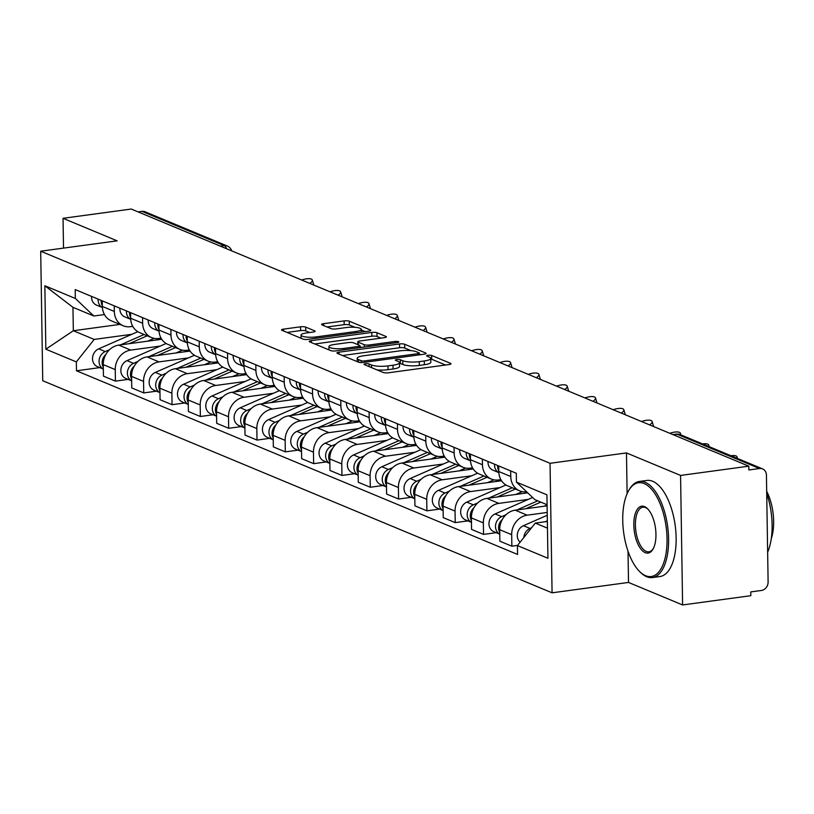 <?xml version="1.0" encoding="UTF-8"?>
<svg xmlns="http://www.w3.org/2000/svg" width="814" height="814" viewBox="0 0 814 814"><rect width="100%" height="100%" fill="white"/><g stroke="black" fill="none" stroke-linecap="round" stroke-linejoin="round"><path stroke-width="1.22" d="M365.445 363.777A2.666 0.611 -0.9 0 0 364.031 364.336A2.666 0.611 -0.9 0 0 364.336 364.621L383.272 372.497A3.805 0.865 -0.9 0 0 388.42 372.781L448.972 364.56A3.805 0.865 -0.9 0 0 450.997 363.756A3.805 0.865 -0.9 0 0 450.559 363.359L431.624 355.474A2.666 0.611 -0.9 0 0 428.022 355.28A2.666 0.611 -0.9 0 0 426.607 355.84A2.666 0.611 -0.9 0 0 426.912 356.115L429.365 357.132A12.179 2.778 -0.9 0 1 430.779 358.404A12.179 2.778 -0.9 0 1 424.298 360.968L419.251 361.66A12.179 2.778 -0.9 0 1 402.788 360.744L400.335 359.727A2.666 0.611 -0.9 0 0 396.733 359.523A2.666 0.611 -0.9 0 0 395.319 360.083A2.666 0.611 -0.9 0 0 395.624 360.368L398.077 361.385A12.179 2.778 -0.9 0 1 399.491 362.657A12.179 2.778 -0.9 0 1 393.009 365.221L387.963 365.903A12.179 2.778 -0.9 0 1 371.499 364.998L369.047 363.98A2.666 0.611 -0.9 0 0 365.445 363.777M305.698 327.096A3.805 0.865 -0.9 0 0 300.549 326.811L283.557 329.121A3.805 0.865 -0.9 0 0 281.532 329.924A3.805 0.865 -0.9 0 0 281.98 330.321L303.001 339.072A3.805 0.865 -0.9 0 0 308.15 339.357L368.701 331.135A3.805 0.865 -0.9 0 0 370.736 330.331A3.805 0.865 -0.9 0 0 370.289 329.935L349.267 321.184A3.805 0.865 -0.9 0 0 344.119 320.899L323.596 323.687A3.805 0.865 -0.9 0 0 321.571 324.481A3.805 0.865 -0.9 0 0 322.018 324.888L331.013 328.632A3.805 0.865 -0.9 0 0 336.162 328.917L346.337 327.533A10.185 2.33 -0.9 0 1 361.284 329.355A10.185 2.33 -0.9 0 1 355.871 331.502L315.995 336.915A10.185 2.33 -0.9 0 1 301.048 335.093A10.185 2.33 -0.9 0 1 306.471 332.946L313.115 332.041A3.805 0.865 -0.9 0 0 315.14 331.247A3.805 0.865 -0.9 0 0 314.692 330.85L305.698 327.096L305.759 330.881A3.805 0.865 -0.9 0 0 300.61 330.596L287.047 332.438M628.021 551.159L628.51 582.437L682.6 604.955L680.575 475.437L626.475 452.92L550.04 463.298L40.7 251.211L117.135 240.832L63.044 218.305L131.247 209.045L748.778 466.178L748.839 469.953L759.462 468.508L677.238 434.269A7.753 3.51 -97.7 0 0 676.312 434.137L672.934 434.595M680.575 475.437L748.778 466.178M338.97 352.197A3.805 0.865 -0.9 0 0 336.945 353.001A3.805 0.865 -0.9 0 0 337.393 353.398L358.414 362.149A3.805 0.865 -0.9 0 0 363.563 362.434L424.114 354.212A3.805 0.865 -0.9 0 0 426.139 353.408A3.805 0.865 -0.9 0 0 425.702 353.011L404.68 344.251A3.805 0.865 -0.9 0 0 399.532 343.966L338.97 352.197L339 354.07M330.708 350.61L309.686 341.86A3.805 0.865 -0.9 0 1 309.239 341.463A3.805 0.865 -0.9 0 1 311.263 340.659L371.825 332.438A3.805 0.865 -0.9 0 1 376.974 332.723L385.968 336.467A3.805 0.865 -0.9 0 1 386.406 336.864A3.805 0.865 -0.9 0 1 384.381 337.668L359.829 340.995A3.805 0.865 -0.9 0 0 357.804 341.799A3.805 0.865 -0.9 0 0 358.241 342.195L364.214 344.688A3.805 0.865 -0.9 0 0 369.363 344.973L394.922 341.493A2.666 0.611 -0.9 0 1 398.84 341.972A2.666 0.611 -0.9 0 1 397.425 342.531L335.856 350.895A3.805 0.865 -0.9 0 1 330.708 350.61M682.6 604.955L750.813 595.695L750.752 591.92L761.375 590.476A7.753 6.685 112.6 0 0 768.111 581.99L766.432 475.132A7.753 6.685 112.6 0 0 762.565 468.895A7.753 6.685 112.6 0 0 759.462 468.508M628.51 582.437L552.075 592.816L42.735 380.728L40.7 251.211M63.044 218.305L63.512 248.117M138.095 211.894L141.931 211.375A7.753 6.685 -67.4 0 1 145.034 211.762L227.259 246.001A7.753 6.685 112.6 0 0 224.165 245.614L141.931 211.375M526.607 491.778A17.847 15.385 -67.4 0 1 519.678 490.862A17.847 15.385 -67.4 0 1 510.765 476.526L510.683 470.919M547.11 505.84L515.191 510.175A17.847 15.385 112.6 0 0 499.704 529.69L511.68 534.676A17.847 15.385 -67.4 0 1 527.177 515.17L547.212 512.444M511.68 534.676L511.864 546.194L517.551 545.421M498.697 465.934L498.789 471.54A17.847 15.385 112.6 0 0 507.692 485.866L519.678 490.862M499.704 529.69L499.877 541.208L511.864 546.194M500.864 479.639L498.494 479.965A17.847 15.385 -67.4 0 1 491.361 479.07A17.847 15.385 -67.4 0 1 482.448 464.733L482.366 459.127M496.235 532.682L483.547 534.401L483.363 522.893A17.847 15.385 -67.4 0 1 498.86 503.378L528.296 499.379M470.38 454.141L470.472 459.747A17.847 15.385 112.6 0 0 479.375 474.084L491.361 479.07M527.716 492.836L486.874 498.392A17.847 15.385 112.6 0 0 471.387 517.897L471.56 529.415L483.547 534.401M472.547 467.847L470.177 468.172A17.847 15.385 -67.4 0 1 463.044 467.277A17.847 15.385 -67.4 0 1 454.131 452.95L454.049 447.334M467.918 520.889L455.23 522.619L455.046 511.1A17.847 15.385 -67.4 0 1 470.543 491.585L499.979 487.586M442.063 442.348L442.155 447.954A17.847 15.385 112.6 0 0 451.058 462.291L463.044 467.277M501.546 480.759L458.557 486.599A17.847 15.385 112.6 0 0 443.07 506.105L443.243 517.623L455.23 522.619M444.23 456.064L441.86 456.379A17.847 15.385 -67.4 0 1 434.727 455.484A17.847 15.385 -67.4 0 1 425.814 441.157L425.732 435.541M439.601 509.096L426.912 510.826L426.729 499.308A17.847 15.385 -67.4 0 1 442.226 479.792L471.662 475.793M413.746 430.555L413.838 436.172A17.847 15.385 112.6 0 0 422.741 450.498L434.727 455.484M473.229 468.966L430.24 474.806A17.847 15.385 112.6 0 0 414.753 494.322L414.926 505.83L426.912 510.826M415.913 444.271L413.543 444.597A17.847 15.385 -67.4 0 1 406.41 443.691A17.847 15.385 -67.4 0 1 397.497 429.365L397.415 423.758M411.284 497.303L398.595 499.033L398.412 487.515A17.847 15.385 -67.4 0 1 413.909 467.999L443.345 464M385.429 418.762L385.521 424.379A17.847 15.385 112.6 0 0 394.424 438.705L406.41 443.691M444.912 457.173L401.923 463.013A17.847 15.385 112.6 0 0 386.436 482.529L386.609 494.047L398.595 499.033M387.596 432.478L385.226 432.804A17.847 15.385 -67.4 0 1 378.093 431.908A17.847 15.385 -67.4 0 1 369.18 417.572L369.098 411.965M382.967 485.52L370.278 487.24L370.095 475.722A17.847 15.385 -67.4 0 1 385.592 456.216L415.028 452.218M357.112 406.98L357.204 412.586A17.847 15.385 112.6 0 0 366.107 426.912L378.093 431.908M416.595 445.38L373.606 451.221A17.847 15.385 112.6 0 0 358.119 470.736L358.292 482.254L370.278 487.24M359.279 420.685L356.908 421.011A17.847 15.385 -67.4 0 1 349.776 420.116A17.847 15.385 -67.4 0 1 340.863 405.779L340.781 400.173M354.65 473.728L341.961 475.447L341.778 463.929A17.847 15.385 -67.4 0 1 357.275 444.424L386.711 440.425M328.795 395.187L328.887 400.793A17.847 15.385 112.6 0 0 337.79 415.13L349.776 420.116M388.278 433.597L345.289 439.438A17.847 15.385 112.6 0 0 329.802 458.943L329.975 470.461L341.961 475.447M330.962 408.893L328.591 409.218A17.847 15.385 -67.4 0 1 321.459 408.323A17.847 15.385 -67.4 0 1 312.545 393.996L312.464 388.38M326.333 461.935L313.644 463.654L313.461 452.146A17.847 15.385 -67.4 0 1 328.958 432.631L358.394 428.632M300.478 383.394L300.57 389A17.847 15.385 112.6 0 0 309.473 403.337L321.459 408.323M359.961 421.805L316.972 427.645A17.847 15.385 112.6 0 0 301.485 447.151L301.658 458.669L313.644 463.654M302.645 397.11L300.274 397.425A17.847 15.385 -67.4 0 1 293.142 396.53A17.847 15.385 -67.4 0 1 284.228 382.204L284.147 376.587M298.016 450.142L285.327 451.872L285.144 440.354A17.847 15.385 -67.4 0 1 300.641 420.838L330.077 416.839M272.161 371.601L272.252 377.218A17.847 15.385 112.6 0 0 281.156 391.544L293.142 396.53M331.644 410.012L288.655 415.852A17.847 15.385 112.6 0 0 273.168 435.368L273.341 446.876L285.327 451.872M274.328 385.317L271.957 385.643A17.847 15.385 -67.4 0 1 264.825 384.737A17.847 15.385 -67.4 0 1 255.911 370.411L255.83 364.804M269.699 438.349L257.01 440.079L256.827 428.561A17.847 15.385 -67.4 0 1 272.324 409.045L301.76 405.046M243.844 359.808L243.935 365.425A17.847 15.385 112.6 0 0 252.839 379.751L264.825 384.737M303.327 398.219L260.338 404.059A17.847 15.385 112.6 0 0 244.851 423.575L245.024 435.093L257.01 440.079M246.011 373.524L243.64 373.85A17.847 15.385 -67.4 0 1 236.508 372.954A17.847 15.385 -67.4 0 1 227.594 358.618L227.513 353.011M241.382 426.567L228.693 428.286L228.51 416.768A17.847 15.385 -67.4 0 1 244.007 397.263L273.443 393.264M215.527 348.016L215.618 353.632A17.847 15.385 112.6 0 0 224.522 367.959L236.508 372.954M275.01 386.426L232.021 392.267A17.847 15.385 112.6 0 0 216.534 411.782L216.707 423.3L228.693 428.286M217.694 361.731L215.323 362.057A17.847 15.385 -67.4 0 1 208.191 361.162A17.847 15.385 -67.4 0 1 199.277 346.825L199.196 341.219M213.065 414.774L200.376 416.493L200.193 404.975A17.847 15.385 -67.4 0 1 215.69 385.47L245.126 381.471M187.21 336.233L187.301 341.839A17.847 15.385 112.6 0 0 196.205 356.166L208.191 361.162M246.693 374.644L203.703 380.484A17.847 15.385 112.6 0 0 188.217 399.989L188.39 411.508L200.376 416.493M189.377 349.939L187.006 350.264A17.847 15.385 -67.4 0 1 179.874 349.369A17.847 15.385 -67.4 0 1 170.96 335.042L170.879 329.426M184.747 402.981L172.059 404.7L171.876 393.193A17.847 15.385 -67.4 0 1 187.373 373.677L216.809 369.678M158.893 324.44L158.984 330.046A17.847 15.385 112.6 0 0 167.888 344.383L179.874 349.369M218.376 362.851L175.386 368.691A17.847 15.385 112.6 0 0 159.9 388.197L160.073 399.715L172.059 404.7M161.06 338.156L158.689 338.471A17.847 15.385 -67.4 0 1 151.557 337.576A17.847 15.385 -67.4 0 1 142.643 323.25L142.562 317.633M156.43 391.188L143.742 392.918L143.559 381.4A17.847 15.385 -67.4 0 1 159.056 361.884L188.492 357.885M130.576 312.647L130.667 318.254A17.847 15.385 112.6 0 0 139.57 332.59L151.557 337.576M190.059 351.058L147.069 356.898A17.847 15.385 112.6 0 0 131.583 376.404L131.756 387.922L143.742 392.918M132.743 326.363L130.372 326.679A17.847 15.385 -67.4 0 1 123.24 325.783A17.847 15.385 -67.4 0 1 114.326 311.457L114.245 305.85M128.113 379.395L115.425 381.125L115.242 369.607A17.847 15.385 -67.4 0 1 130.739 350.091L160.175 346.092M102.259 300.854L102.35 306.471A17.847 15.385 112.6 0 0 111.253 320.797L123.24 325.783M161.742 339.265L118.752 345.105A17.847 15.385 112.6 0 0 103.266 364.621L103.439 376.139L115.425 381.125M547.089 504.741L534.92 499.674L516.442 482.132L516.3 473.26L75.203 289.591L75.346 298.463L93.824 316.005L72.955 307.316L73.321 330.728L94.19 339.418L131.858 334.3M547.354 521.448L535.286 523.087L547.456 528.154M516.442 482.132L546.937 494.831L547.934 558.262L517.429 545.573L535.286 523.087M94.19 339.418L76.343 361.904L76.485 370.777L517.572 554.446L517.429 545.573M76.343 361.904L45.849 349.206L44.851 285.765L75.346 298.463M550.04 463.298L552.075 592.816M626.475 452.92L627.116 493.711M119.902 324.399L73.321 330.728L45.849 349.206M104.426 314.57L93.824 316.005M99.796 367.613L76.485 370.777M72.955 307.316L44.851 285.765M377.014 369.892A12.179 2.778 -0.9 0 0 388.024 369.688L387.963 365.903M399.491 362.657L399.552 366.432A12.179 2.778 -0.9 0 1 393.07 368.996L388.024 369.688M430.779 358.404L430.84 362.179A12.179 2.778 -0.9 0 1 424.359 364.743L419.312 365.435A12.179 2.778 -0.9 0 1 402.849 364.519L400.396 363.502A2.666 0.611 -0.9 0 0 399.501 363.288M445.543 365.018L431.685 359.249A2.666 0.611 -0.9 0 0 430.789 359.045M410.999 350.641L404.731 348.026A3.805 0.865 -0.9 0 0 399.593 347.741L342.46 355.504M420.685 354.67L419.352 354.121M361.162 360.694A2.666 0.611 -0.9 0 0 364.764 360.897L417.928 353.673A2.666 0.611 -0.9 0 0 419.342 353.113A2.666 0.611 -0.9 0 0 419.027 352.828L416.442 351.76A12.179 2.778 -0.9 0 0 399.979 350.844L363.644 355.779A12.179 2.778 -0.9 0 0 357.163 358.343A12.179 2.778 -0.9 0 0 358.577 359.615L361.162 360.694L361.192 362.556M314.753 343.966L371.886 336.213L371.825 332.438M380.962 338.125L377.035 336.497A3.805 0.865 -0.9 0 0 371.886 336.213M359.961 346.662L361.691 347.385M334.34 344.464A10.185 2.33 -0.9 0 0 328.927 346.601A10.185 2.33 -0.9 0 0 343.874 348.433L357.916 346.52A3.805 0.865 -0.9 0 0 359.941 345.716A3.805 0.865 -0.9 0 0 359.503 345.319L353.53 342.836A3.805 0.865 -0.9 0 0 348.392 342.552L334.34 344.464M309.686 332.509L305.759 330.881M354.965 327.309L349.328 324.959A3.805 0.865 -0.9 0 0 344.18 324.674L327.086 326.994M365.283 331.603L361.294 329.945M547.344 520.818L545.258 521.733M531.613 527.716L529.985 528.428A9.697 8.364 112.6 0 0 523.84 537.505M547.252 515.272L523.453 525.702A9.697 8.364 112.6 0 0 517.501 533.374A9.697 8.364 112.6 0 0 520.105 542.195M736.812 458.17A8.923 3.144 -17.2 0 0 737.067 456.888A8.923 3.144 -17.2 0 0 730.962 455.738M537.708 500.834L516.941 509.94M505.993 514.743L501.668 516.636A9.697 8.364 112.6 0 0 495.563 525.295A9.697 8.364 112.6 0 0 499.765 534.126M532.61 497.486L495.136 513.919A9.697 8.364 112.6 0 0 488.99 522.924A9.697 8.364 112.6 0 0 493.803 531.664L499.776 534.157M540.791 502.126L525.661 508.76M547.089 504.945L544.118 506.247M502.319 519.474A9.697 8.364 112.6 0 0 499.745 532.336M512.281 487.779L488.624 498.148M477.676 502.95L473.351 504.843A9.697 8.364 112.6 0 0 467.246 513.502A9.697 8.364 112.6 0 0 471.448 522.334M505.932 484.981L466.819 502.126A9.697 8.364 112.6 0 0 460.673 511.141A9.697 8.364 112.6 0 0 465.486 519.881L471.459 522.364M515.364 489.061L497.344 496.967M522.242 491.636L515.801 494.454M474.002 507.692A9.697 8.364 112.6 0 0 471.428 520.543M708.495 446.387A8.923 3.144 -17.2 0 0 708.75 445.095A8.923 3.144 -17.2 0 0 702.645 443.945M498.779 470.787A9.697 8.364 -67.4 0 1 497.639 465.486M498.829 472.588A9.697 8.364 -67.4 0 1 494.556 464.204M498.84 472.619L492.836 470.116A9.697 8.364 -67.4 0 1 488.024 461.487M680.178 434.595A8.923 3.144 -17.2 0 0 680.433 433.302A8.923 3.144 -17.2 0 0 669.861 433.313M470.461 458.994A9.697 8.364 -67.4 0 1 469.322 453.693M470.512 460.795A9.697 8.364 -67.4 0 1 466.239 452.411M470.523 460.826L464.519 458.333A9.697 8.364 -67.4 0 1 459.707 449.694M644.159 483.577A47.324 21.418 -97.7 0 0 628.622 490.71A47.324 21.418 -97.7 0 0 639.601 571.52A47.324 21.418 -97.7 0 0 645.604 575.712A47.324 21.418 -97.7 0 0 667.032 538.868A47.324 21.418 -97.7 0 0 644.159 483.577M628.622 490.71L629.253 489.611A48.484 21.947 82.3 0 1 639.387 481.461A48.484 21.947 82.3 0 1 645.166 482.305A48.484 21.947 82.3 0 1 668.314 532.783A48.484 21.947 82.3 0 1 652.441 577.553A48.484 21.947 82.3 0 1 646.652 576.709A48.484 21.947 82.3 0 1 640.496 572.405L639.601 571.52M644.525 506.613A23.657 10.704 82.3 0 1 647.527 508.719A23.657 10.704 82.3 0 1 653.011 549.114A23.657 10.704 82.3 0 1 645.248 552.686A23.657 10.704 82.3 0 1 633.811 525.04A23.657 10.704 82.3 0 1 644.525 506.613M647.975 509.188A22.497 10.185 -97.7 0 0 645.563 507.61A22.497 10.185 -97.7 0 0 642.887 507.214A22.497 10.185 -97.7 0 0 635.52 527.991A22.497 10.185 -97.7 0 0 646.255 551.414A22.497 10.185 -97.7 0 0 648.941 551.8A22.497 10.185 -97.7 0 0 653.327 548.544M639.387 481.461L646.927 480.443A48.484 21.947 82.3 0 1 652.706 481.288A48.484 21.947 82.3 0 1 675.854 531.756A48.484 21.947 82.3 0 1 659.981 576.526L652.441 577.553M766.686 491.29A34.91 15.802 82.3 0 1 771.296 538.603M766.727 493.477A48.484 21.947 82.3 0 1 767.643 552.207M483.964 475.987L460.307 486.365M449.359 491.157L445.034 493.05A9.697 8.364 112.6 0 0 438.929 501.709A9.697 8.364 112.6 0 0 443.131 510.541M477.615 473.188L438.502 490.333A9.697 8.364 112.6 0 0 432.356 499.348A9.697 8.364 112.6 0 0 437.169 508.089L443.142 510.571M487.047 477.269L469.027 485.175M493.925 479.843L487.484 482.671M445.685 495.899A9.697 8.364 112.6 0 0 443.111 508.75M455.647 464.194L431.99 474.572M421.042 479.365L416.717 481.267A9.697 8.364 112.6 0 0 410.612 489.916A9.697 8.364 112.6 0 0 414.814 498.748M449.297 461.396L410.185 478.54A9.697 8.364 112.6 0 0 404.039 487.555A9.697 8.364 112.6 0 0 408.852 496.296L414.814 498.779M458.73 465.486L440.71 473.382M465.608 468.05L459.167 470.879M417.368 484.106A9.697 8.364 112.6 0 0 414.794 496.957M427.33 452.411L403.673 462.779M392.724 467.572L388.4 469.475A9.697 8.364 112.6 0 0 382.295 478.123A9.697 8.364 112.6 0 0 386.497 486.955L380.535 484.503A9.697 8.364 112.6 0 1 375.722 475.763A9.697 8.364 112.6 0 1 381.868 466.748L420.98 449.603M430.413 453.693L412.393 461.599M437.291 456.257L430.85 459.086M389.051 472.313A9.697 8.364 112.6 0 0 386.477 485.175M649.603 424.877A8.923 3.144 -17.2 0 0 652.116 421.51A8.923 3.144 -17.2 0 0 641.544 421.53M652.116 421.51L653.51 426.017A8.923 3.144 162.8 0 1 653.55 426.526M442.144 447.201A9.697 8.364 -67.4 0 1 441.005 441.91M431.389 437.901A9.697 8.364 -67.4 0 0 436.202 446.54L442.206 449.033A9.697 8.364 -67.4 0 1 437.922 440.618M621.286 413.085A8.923 3.144 -17.2 0 0 623.799 409.717A8.923 3.144 -17.2 0 0 613.227 409.737M623.799 409.717L625.193 414.224A8.923 3.144 162.8 0 1 625.233 414.733M413.827 435.409A9.697 8.364 -67.4 0 1 412.688 430.118M403.072 426.109A9.697 8.364 -67.4 0 0 407.885 434.747L413.878 437.24A9.697 8.364 -67.4 0 1 409.605 428.836M592.968 401.292A8.923 3.144 -17.2 0 0 595.482 397.934A8.923 3.144 -17.2 0 0 584.91 397.944M595.482 397.934L596.876 402.442A8.923 3.144 162.8 0 1 596.916 402.94M385.51 423.626A9.697 8.364 -67.4 0 1 384.371 418.325M385.561 425.427A9.697 8.364 -67.4 0 1 381.288 417.043M385.561 425.447L379.568 422.954A9.697 8.364 -67.4 0 1 374.755 414.316M399.013 440.618L375.356 450.987M364.407 455.789L360.083 457.682A9.697 8.364 112.6 0 0 353.978 466.33A9.697 8.364 112.6 0 0 358.18 475.162L352.218 472.71A9.697 8.364 112.6 0 1 347.405 463.97A9.697 8.364 112.6 0 1 353.551 454.965L392.663 437.81M402.096 441.9L384.076 449.806M408.974 444.475L402.533 447.293M360.734 460.521A9.697 8.364 112.6 0 0 358.16 473.382M564.651 389.509A8.923 3.144 -17.2 0 0 567.165 386.141A8.923 3.144 -17.2 0 0 556.593 386.151M567.165 386.141L568.559 390.649A8.923 3.144 162.8 0 1 568.599 391.147M357.193 411.833A9.697 8.364 -67.4 0 1 356.054 406.532M357.244 413.634A9.697 8.364 -67.4 0 1 352.971 405.25M357.244 413.665L351.251 411.162A9.697 8.364 -67.4 0 1 346.438 402.533M370.696 428.825L347.039 439.194M336.09 443.996L331.766 445.889A9.697 8.364 112.6 0 0 325.661 454.548A9.697 8.364 112.6 0 0 329.863 463.38M364.346 426.017L325.234 443.172A9.697 8.364 112.6 0 0 319.088 452.177A9.697 8.364 112.6 0 0 323.901 460.928L329.863 463.41M373.779 430.107L355.759 438.013M380.657 432.682L374.216 435.5M332.417 448.738A9.697 8.364 112.6 0 0 329.843 461.589M536.334 377.716A8.923 3.144 -17.2 0 0 538.848 374.348A8.923 3.144 -17.2 0 0 528.276 374.359M538.848 374.348L540.242 378.856A8.923 3.144 162.8 0 1 540.282 379.365M328.876 400.04A9.697 8.364 -67.4 0 1 327.737 394.739M318.121 390.74A9.697 8.364 -67.4 0 0 322.934 399.379L328.927 401.872A9.697 8.364 -67.4 0 1 324.654 393.457M342.379 417.033L318.722 427.401M307.773 432.203L303.449 434.096A9.697 8.364 112.6 0 0 297.344 442.755A9.697 8.364 112.6 0 0 301.546 451.587M336.029 414.234L296.917 431.379A9.697 8.364 112.6 0 0 290.771 440.394A9.697 8.364 112.6 0 0 295.584 449.135L301.546 451.617M345.462 418.315L327.442 426.221M352.34 420.889L345.899 423.718M304.1 436.945A9.697 8.364 112.6 0 0 301.526 449.796M508.017 365.924A8.923 3.144 -17.2 0 0 510.531 362.556A8.923 3.144 -17.2 0 0 499.959 362.576M510.531 362.556L511.925 367.063A8.923 3.144 162.8 0 1 511.965 367.572M300.559 388.247A9.697 8.364 -67.4 0 1 299.42 382.956M289.804 378.948A9.697 8.364 -67.4 0 0 294.617 387.586L300.61 390.079A9.697 8.364 -67.4 0 1 296.337 381.664M314.062 405.24L290.405 415.618M279.456 420.411L275.132 422.313A9.697 8.364 112.6 0 0 269.027 430.962A9.697 8.364 112.6 0 0 273.229 439.794L267.267 437.342A9.697 8.364 112.6 0 1 262.454 428.602A9.697 8.364 112.6 0 1 268.6 419.586L307.712 402.442M317.145 406.532L299.125 414.428M324.023 409.096L317.582 411.925M275.783 425.152A9.697 8.364 112.6 0 0 273.209 438.003M479.7 354.131A8.923 3.144 -17.2 0 0 482.214 350.763A8.923 3.144 -17.2 0 0 471.642 350.783M482.214 350.763L483.608 355.27A8.923 3.144 162.8 0 1 483.648 355.779M272.242 376.455A9.697 8.364 -67.4 0 1 271.103 371.164M272.293 378.266A9.697 8.364 -67.4 0 1 268.02 369.882M272.293 378.286L266.3 375.793A9.697 8.364 -67.4 0 1 261.487 367.155M285.745 393.447L262.088 403.825M251.139 408.618L246.815 410.521A9.697 8.364 112.6 0 0 240.71 419.169A9.697 8.364 112.6 0 0 244.912 428.001L238.95 425.549A9.697 8.364 112.6 0 1 234.137 416.809A9.697 8.364 112.6 0 1 240.283 407.794L279.395 390.649M288.828 394.739L270.808 402.635M295.706 397.303L289.265 400.132M247.466 413.359A9.697 8.364 112.6 0 0 244.892 426.221M451.383 342.338A8.923 3.144 -17.2 0 0 453.897 338.98A8.923 3.144 -17.2 0 0 443.325 338.99M453.897 338.98L455.291 343.488A8.923 3.144 162.8 0 1 455.331 343.986M243.925 364.672A9.697 8.364 -67.4 0 1 242.786 359.371M243.976 366.473A9.697 8.364 -67.4 0 1 239.703 358.089M243.976 366.493L237.983 364A9.697 8.364 -67.4 0 1 233.17 355.362M257.428 381.664L233.771 392.033M222.822 396.835L218.498 398.728A9.697 8.364 112.6 0 0 212.393 407.376A9.697 8.364 112.6 0 0 216.595 416.208M251.078 378.856L211.966 396.001A9.697 8.364 112.6 0 0 205.82 405.016A9.697 8.364 112.6 0 0 210.633 413.756L216.595 416.239M260.511 382.946L242.491 390.852M267.389 385.521L260.948 388.339M219.149 401.567A9.697 8.364 112.6 0 0 216.575 414.428M423.066 330.555A8.923 3.144 -17.2 0 0 425.58 327.187A8.923 3.144 -17.2 0 0 415.008 327.197M425.58 327.187L426.974 331.695A8.923 3.144 162.8 0 1 427.014 332.193M215.608 352.879A9.697 8.364 -67.4 0 1 214.469 347.578M204.853 343.569A9.697 8.364 -67.4 0 0 209.666 352.208L215.659 354.711A9.697 8.364 -67.4 0 1 211.386 346.296M229.11 369.871L205.454 380.24M194.505 385.042L190.181 386.935A9.697 8.364 112.6 0 0 184.076 395.594A9.697 8.364 112.6 0 0 188.278 404.426M222.761 367.063L183.649 384.218A9.697 8.364 112.6 0 0 177.503 393.223A9.697 8.364 112.6 0 0 182.316 401.963L188.278 404.456M232.194 371.153L214.174 379.059M239.072 373.728L232.631 376.546M190.832 389.774A9.697 8.364 112.6 0 0 188.258 402.635M394.749 318.762A8.923 3.144 -17.2 0 0 397.263 315.394A8.923 3.144 -17.2 0 0 386.691 315.405M397.263 315.394L398.657 319.902A8.923 3.144 162.8 0 1 398.697 320.401M187.291 341.086A9.697 8.364 -67.4 0 1 186.152 335.785M176.536 331.786A9.697 8.364 -67.4 0 0 181.349 340.415L187.342 342.918A9.697 8.364 -67.4 0 1 183.069 334.503M200.793 358.079L177.137 368.447M166.188 373.25L161.864 375.142A9.697 8.364 112.6 0 0 155.759 383.801A9.697 8.364 112.6 0 0 159.961 392.633L153.999 390.181A9.697 8.364 112.6 0 1 149.186 381.44A9.697 8.364 112.6 0 1 155.332 372.425L194.444 355.28M203.876 359.361L185.857 367.267M210.755 361.935L204.314 364.764M162.515 377.991A9.697 8.364 112.6 0 0 159.941 390.842M366.432 306.97A8.923 3.144 -17.2 0 0 368.946 303.602A8.923 3.144 -17.2 0 0 358.374 303.612M368.946 303.602L370.339 308.109A8.923 3.144 162.8 0 1 370.38 308.618M158.974 329.294A9.697 8.364 -67.4 0 1 157.835 324.003M159.025 331.094A9.697 8.364 -67.4 0 1 154.752 322.71M159.025 331.125L153.032 328.632A9.697 8.364 -67.4 0 1 148.219 319.994M172.476 346.286L148.82 356.664M137.871 361.457L133.547 363.349A9.697 8.364 112.6 0 0 127.442 372.008A9.697 8.364 112.6 0 0 131.644 380.84L125.682 378.388A9.697 8.364 112.6 0 1 120.869 369.648A9.697 8.364 112.6 0 1 127.015 360.633L166.127 343.488M175.559 347.578L157.54 355.474M182.438 350.142L175.997 352.971M134.198 366.198A9.697 8.364 112.6 0 0 131.624 379.049M338.115 295.177A8.923 3.144 -17.2 0 0 340.628 291.809A8.923 3.144 -17.2 0 0 330.057 291.829M340.628 291.809L342.022 296.316A8.923 3.144 162.8 0 1 342.063 296.825M130.657 317.501A9.697 8.364 -67.4 0 1 129.518 312.21M130.708 319.302A9.697 8.364 -67.4 0 1 126.435 310.917M130.708 319.332L124.715 316.839A9.697 8.364 -67.4 0 1 119.902 308.201M144.159 334.493L120.503 344.871M109.554 349.664L105.23 351.567A9.697 8.364 112.6 0 0 99.125 360.215A9.697 8.364 112.6 0 0 103.327 369.047M137.81 331.695L98.698 348.84A9.697 8.364 112.6 0 0 92.552 357.855A9.697 8.364 112.6 0 0 97.365 366.595L103.327 369.078M147.242 335.785L129.222 343.681M154.121 338.349L147.68 341.178M105.881 354.405A9.697 8.364 112.6 0 0 103.307 367.267M309.798 283.384A8.923 3.144 -17.2 0 0 312.311 280.016A8.923 3.144 -17.2 0 0 301.74 280.036M312.311 280.016L313.705 284.524A8.923 3.144 162.8 0 1 313.746 285.032M102.34 305.708A9.697 8.364 -67.4 0 1 101.201 300.417M91.585 296.408A9.697 8.364 -67.4 0 0 96.398 305.047L102.391 307.539A9.697 8.364 -67.4 0 1 98.118 299.135M131.583 376.404L143.559 381.4M159.9 388.197L171.876 393.193M188.217 399.989L200.193 404.975M216.534 411.782L228.51 416.768M244.851 423.575L256.827 428.561M273.168 435.368L285.144 440.354M301.485 447.151L313.461 452.146M329.802 458.943L341.778 463.929M358.119 470.736L370.095 475.722M386.436 482.529L398.412 487.515M414.753 494.322L426.729 499.308M443.07 506.105L455.046 511.1M471.387 517.897L483.363 522.893M103.266 364.621L115.242 369.607M118.752 345.105L130.739 350.091M147.069 356.898L159.056 361.884M130.667 318.254L142.643 323.25M175.386 368.691L187.373 373.677M158.984 330.046L170.96 335.042M203.703 380.484L215.69 385.47M187.301 341.839L199.277 346.825M232.021 392.267L244.007 397.263M215.618 353.632L227.594 358.618M260.338 404.059L272.324 409.045M243.935 365.425L255.911 370.411M288.655 415.852L300.641 420.838M272.252 377.218L284.228 382.204M316.972 427.645L328.958 432.631M300.57 389L312.545 393.996M345.289 439.438L357.275 444.424M328.887 400.793L340.863 405.779M373.606 451.221L385.592 456.216M357.204 412.586L369.18 417.572M401.923 463.013L413.909 467.999M385.521 424.379L397.497 429.365M430.24 474.806L442.226 479.792M413.838 436.172L425.814 441.157M458.557 486.599L470.543 491.585M442.155 447.954L454.131 452.95M486.874 498.392L498.86 503.378M470.472 459.747L482.448 464.733M515.191 510.175L527.177 515.17M498.789 471.54L510.765 476.526M102.35 306.471L114.326 311.457M673.402 434.788L677.238 434.269A7.753 6.685 112.6 0 1 680.331 434.656A7.753 7.753 0 0 0 676.312 434.137M220.329 246.133L224.165 245.614A7.753 3.51 -97.7 0 1 226.719 248.799M371.54 367.613L371.499 364.998M393.07 368.996L393.009 365.221M400.396 363.502L400.335 359.727M402.849 364.519L402.788 360.744M419.312 365.435L419.251 361.66M424.359 364.743L424.298 360.968M431.685 359.249L431.624 355.474M450.569 364.163L450.559 363.359M369.088 366.595L369.047 363.98M399.593 347.741L399.532 343.966M404.731 348.026L404.68 344.251M425.712 353.815L425.702 353.011M364.784 362.271L364.764 360.897M417.948 355.046L417.928 353.673M358.618 362.23L358.577 359.615M311.294 342.531L311.263 340.659M377.035 336.497L376.974 332.723M385.978 337.271L385.968 336.467M358.282 344.821L358.241 342.195M364.245 347.039L364.214 344.688M369.383 346.347L369.363 344.973M394.953 342.867L394.922 341.493M343.895 349.806L343.874 348.433M357.936 347.893L357.916 346.52M314.703 331.654L314.692 330.85M316.025 338.288L315.995 336.915M355.891 332.875L355.871 331.502M323.626 325.559L323.596 323.687M344.18 324.674L344.119 320.899M349.328 324.959L349.267 321.184M370.299 330.749L370.289 329.935M283.587 330.993L283.557 329.121M300.61 330.596L300.549 326.811M529.985 528.428L523.453 525.702M501.668 516.636L495.136 513.919M473.351 504.843L466.819 502.126M445.034 493.05L438.502 490.333M416.717 481.267L410.185 478.54M388.4 469.475L381.868 466.748M360.083 457.682L353.551 454.965M331.766 445.889L325.234 443.172M303.449 434.096L296.917 431.379M275.132 422.313L268.6 419.586M246.815 410.521L240.283 407.794M218.498 398.728L211.966 396.001M190.181 386.935L183.649 384.218M161.864 375.142L155.332 372.425M133.547 363.349L127.015 360.633M105.23 351.567L98.698 348.84M231.685 250.865A7.753 7.753 0 0 0 227.259 246.001M680.331 434.656L762.565 468.895M419.373 354.853L419.342 353.113M357.214 361.65L357.163 358.343M357.845 344.637L357.804 341.799M328.978 349.888L328.927 346.601M359.971 347.619L359.941 345.716M301.099 338.288L301.048 335.093M361.324 332.132L361.284 329.355M737.067 456.888L737.565 458.486M708.75 445.095L709.248 446.693M680.433 433.302L680.931 434.91"/></g></svg>
